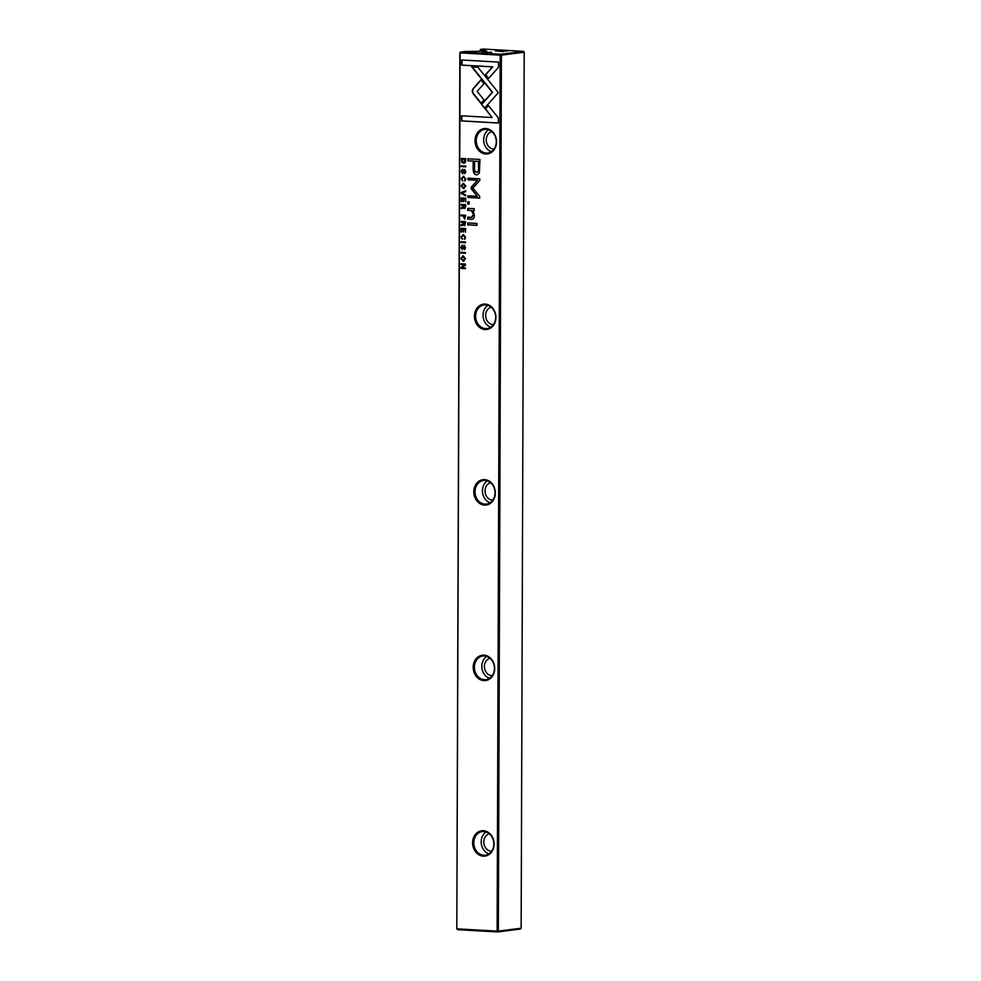 <?xml version="1.0" encoding="UTF-8"?>
<svg xmlns="http://www.w3.org/2000/svg" width="981" height="981" viewBox="0 0 981 981"><rect width="100%" height="100%" fill="white"/><g stroke="black" fill="none" stroke-linecap="round" stroke-linejoin="round"><path stroke-width="1.47" d="M461.193 193.38L465.681 195.844L465.681 194.998L461.892 193.024L465.693 191.602L465.693 190.719L461.193 192.521L461.548 193.343L461.193 192.521M484.516 108.168L498.36 92.655L477.906 67.235L471.763 66.88L492.217 92.3L481.499 104.305L484.516 108.168M498.532 62.097L461.683 60L461.659 65.138L492.413 66.892L485.35 74.801L488.415 78.615L498.52 67.284L498.532 62.097M472.192 91.086L473.001 93.551L480.886 103.361L483.976 99.89L477.122 91.38L483.964 83.667L480.898 79.853L473.026 88.744L472.192 91.086M464.884 180.909L465.803 178.959L463.473 176.286L461.168 178.616L462.443 180.847L461.683 178.652L463.486 177.132L465.325 178.849L464.724 180.945M464.908 180.896L464.553 180.112M464.786 219.119L465.607 215.256L461.119 214.998L461.107 215.783L463.081 215.894L464.614 219.155M461.278 166.598L465.779 166.856L465.779 166.071L461.291 165.814L461.278 166.598L461.646 165.838M461.07 228.279L461.058 232.006L461.597 229.1L463.13 229.186L463.118 231.945L463.657 229.223L465.031 229.296L465.546 232.203L465.558 228.536L461.07 228.279M465.779 186.071L463.461 183.239L461.144 185.801L463.437 188.622L465.779 186.071M464.786 225.642L465.583 221.706L461.095 221.448L461.082 222.246L463.118 222.356L463.118 223.349L461.07 225.618L463.339 224.539L464.614 225.679M461.07 225.618L462.431 225.385M461.438 225.52L461.438 224.735L463.007 224.477L461.082 224.784L463.007 224.477L463.473 223.3L463.473 222.307L461.438 222.196L461.45 221.473M462.259 245.213L460.923 247.371L462.284 249.677L464.344 246.231L465.068 247.592L464.442 249.603L465.57 247.703L464.307 245.397L462.235 248.855L461.45 247.371L462.002 245.225M464.663 245.348L462.235 248.855M464.381 248.806L464.602 249.591M462.615 245.176L461.278 247.322L462.505 249.665M498.336 117.904L488.317 105.421L485.239 108.879L492.192 117.548L461.487 115.795L461.475 120.933L498.323 123.03L498.336 117.904M485.84 128.536A12.778 10.717 82.7 0 1 496.545 141.877A12.778 10.717 82.7 0 1 485.742 153.992A12.778 10.717 82.7 0 1 475.037 140.651A12.778 10.717 82.7 0 1 485.84 128.536M485.227 304.085A12.778 10.717 82.7 0 1 495.932 317.415A12.778 10.717 82.7 0 1 485.129 329.53A12.778 10.717 82.7 0 1 474.424 316.189A12.778 10.717 82.7 0 1 485.227 304.085M484.614 479.623A12.778 10.717 82.7 0 1 495.319 492.965A12.778 10.717 82.7 0 1 484.516 505.08A12.778 10.717 82.7 0 1 473.811 491.739A12.778 10.717 82.7 0 1 484.614 479.623M484.001 655.161A12.778 10.717 82.7 0 1 494.706 668.502A12.778 10.717 82.7 0 1 483.903 680.618A12.778 10.717 82.7 0 1 473.198 667.276A12.778 10.717 82.7 0 1 484.001 655.161M483.388 830.711A12.778 10.717 82.7 0 1 494.093 844.052A12.778 10.717 82.7 0 1 483.302 856.168A12.778 10.717 82.7 0 1 472.584 842.826A12.778 10.717 82.7 0 1 483.388 830.711M521.144 928.21L524.197 52.251L501.414 55.157L498.348 931.116L521.144 928.21L520.396 929.044L497.6 931.95L457.538 929.669L457.072 928.848L497.134 931.128L500.187 55.169L460.126 52.888L456.803 928.749L459.856 52.79L460.604 51.956L500.666 54.237L523.462 51.331L483.4 49.05L480.383 49.43L486.735 51.122L463.621 51.564L459.856 52.79M477.318 174.777L479.353 172.889L479.954 159.462L467.9 158.775L467.888 160.81L473.198 161.117L473.173 167.42C472.952 172.3 474.105 174.765 476.631 174.814L477.146 174.802M461.021 242.479L465.509 242.736L465.521 241.951L461.021 241.694L461.021 242.479L461.377 241.706M464.148 163.263L465.411 162.392L465.803 158.677L461.315 158.419L461.83 162.478L463.964 163.287M471.211 188.757L477.244 196.335L467.863 195.808L467.863 197.426L479.709 198.101L479.721 196.482L472.867 188.082L479.77 180.479L479.783 178.836L467.937 178.162L467.925 179.781L477.318 180.32L471.211 187.236L471.211 188.757L471.567 187.187L477.673 180.271L468.28 179.744L468.293 178.186M464.344 238.481L464.7 239.266L465.607 237.316L463.265 234.655L460.96 236.985L462.235 239.205L461.475 237.01L463.29 235.501L465.129 237.218L464.516 239.303M461.487 208.45L461.499 207.653L463.069 207.396L461.144 207.702L461.131 208.548L463.4 207.469L464.454 208.61L465.644 206.721L465.644 204.637L461.156 204.379L461.144 205.164L463.179 205.287L462.394 207.518L463.535 205.237L461.499 205.115L461.511 204.404M461.131 208.548L462.492 208.303M465.521 258.677L463.204 255.845L460.886 258.408L463.191 261.228L465.521 258.677M460.984 253.049L465.472 253.306L465.485 252.522L460.984 252.264L460.984 253.049L461.34 252.276M461.168 197.904L461.156 201.632L461.708 198.726L463.24 198.812L463.228 201.571L463.768 198.849L465.141 198.922L465.656 201.828L465.668 198.162L461.168 197.904M460.947 263.779L460.935 264.502L464.761 264.723L460.935 267.445L460.923 268.402L465.423 268.659L465.423 267.948L461.757 267.739L465.435 265.152L465.435 264.036L460.947 263.779M467.679 222.932L467.667 224.845L476.974 225.372L476.987 223.472L467.679 222.932M462.529 169.345L461.193 171.491L462.554 173.796L464.602 170.363L465.337 171.724L464.638 173.723L465.828 171.822L464.565 169.529L462.492 172.975L461.72 171.503L462.259 169.345M464.92 169.48L462.492 172.975M464.638 173.723L464.651 172.926M462.885 169.296L461.548 171.454L462.774 173.796M467.753 201.779L467.741 204.011L469.151 204.085L469.163 201.865L467.753 201.779M472.253 219.254L471.53 219.303C473.394 219.413 474.326 217.978 474.338 214.998L473.087 210.596L474.215 210.547L474.215 208.634L467.729 208.426L467.716 210.375L471.297 210.572L473.467 214.496L471.346 217.377L467.692 217.169L467.692 219.082L472.082 219.278M472.008 217.341L471.346 217.377M491.677 52.238L482.211 52.68L491.677 52.238M504.97 50.546L507.79 51.037L495.503 50.987L504.97 50.546M483.768 855.224A11.895 9.982 -97.3 0 0 485.313 855.174A11.895 9.982 -97.3 0 0 493.799 843.035A11.895 9.982 -97.3 0 0 483.854 831.52A11.895 9.982 -97.3 0 0 482.309 831.581A11.895 9.982 -97.3 0 0 473.823 843.721A11.895 9.982 -97.3 0 0 483.768 855.224M484.381 679.686A11.895 9.982 -97.3 0 0 485.926 679.625A11.895 9.982 -97.3 0 0 494.412 667.485A11.895 9.982 -97.3 0 0 484.467 655.982A11.895 9.982 -97.3 0 0 482.922 656.031A11.895 9.982 -97.3 0 0 474.436 668.184A11.895 9.982 -97.3 0 0 484.381 679.686M484.994 504.136A11.895 9.982 -97.3 0 0 486.539 504.087A11.895 9.982 -97.3 0 0 495.025 491.947A11.895 9.982 -97.3 0 0 485.08 480.445A11.895 9.982 -97.3 0 0 483.535 480.494A11.895 9.982 -97.3 0 0 475.049 492.634A11.895 9.982 -97.3 0 0 484.994 504.136M485.607 328.598A11.895 9.982 -97.3 0 0 487.152 328.537A11.895 9.982 -97.3 0 0 495.638 316.397A11.895 9.982 -97.3 0 0 485.693 304.895A11.895 9.982 -97.3 0 0 484.148 304.956A11.895 9.982 -97.3 0 0 475.662 317.096A11.895 9.982 -97.3 0 0 485.607 328.598M486.22 153.048A11.895 9.982 -97.3 0 0 487.765 152.999A11.895 9.982 -97.3 0 0 496.251 140.859A11.895 9.982 -97.3 0 0 486.306 129.357A11.895 9.982 -97.3 0 0 484.761 129.406A11.895 9.982 -97.3 0 0 476.276 141.546A11.895 9.982 -97.3 0 0 486.22 153.048M494.068 149.051A8.804 7.394 82.7 0 1 493.639 149.038A8.804 7.394 82.7 0 1 486.306 140.945A8.804 7.394 82.7 0 1 491.849 131.65M493.455 324.588A8.804 7.394 82.7 0 1 493.026 324.576A8.804 7.394 82.7 0 1 485.693 316.483A8.804 7.394 82.7 0 1 491.236 307.2M492.842 500.138A8.804 7.394 82.7 0 1 492.413 500.126A8.804 7.394 82.7 0 1 485.08 492.033A8.804 7.394 82.7 0 1 490.623 482.738M492.229 675.676A8.804 7.394 82.7 0 1 491.8 675.664A8.804 7.394 82.7 0 1 484.467 667.571A8.804 7.394 82.7 0 1 490.01 658.288M491.616 851.214A8.804 7.394 82.7 0 1 491.187 851.214A8.804 7.394 82.7 0 1 483.854 843.12A8.804 7.394 82.7 0 1 489.396 833.825M480.114 51.319L480.383 49.43M488.575 129.786A11.895 9.982 -97.3 0 0 483.768 141.522A11.895 9.982 -97.3 0 0 491.358 151.675M487.962 305.336A11.895 9.982 -97.3 0 0 483.155 317.059A11.895 9.982 -97.3 0 0 490.745 327.213M487.349 480.874A11.895 9.982 -97.3 0 0 482.542 492.609A11.895 9.982 -97.3 0 0 490.132 502.763M486.735 656.424A11.895 9.982 -97.3 0 0 481.929 668.147A11.895 9.982 -97.3 0 0 489.519 678.3M486.122 831.962A11.895 9.982 -97.3 0 0 481.315 843.697A11.895 9.982 -97.3 0 0 488.906 853.838M503.927 51.453L499.354 51.441M490.635 53.146L486.061 53.133M456.803 928.749L457.538 929.669M497.134 931.128L497.6 931.95L498.348 931.116L497.134 931.128M500.187 55.169L501.414 55.157L500.666 54.237L500.187 55.169M523.462 51.331L524.197 52.251M492.192 117.548L485.595 108.842L488.464 105.605M498.323 122.968L461.83 120.884L461.843 115.819M464.54 248.782L465.423 247.555L464.7 246.194M476.987 174.777C474.461 174.728 473.308 172.251 473.529 167.371L473.553 161.068L468.244 160.761L468.256 158.799M478.887 161.375L474.583 161.191L478.887 161.375L478.875 167.42C479.108 170.706 478.446 172.276 476.876 172.141M474.583 161.191L474.571 167.236C474.314 170.486 474.963 172.129 476.521 172.19L477.146 172.141M476.521 172.19C478.09 172.325 478.753 170.743 478.52 167.469L478.532 161.411M465.509 242.663L461.377 242.43M463.02 225.299L461.438 225.581L463.02 225.299M464.749 225.642L463.339 224.539M465.374 222.417L463.67 222.393L465.374 222.417L464.638 224.796M463.67 222.393L464.7 224.784M464.344 224.833L465.019 222.466M463.841 163.263L462.186 162.441L461.671 158.431M465.668 159.388L461.843 159.229L465.668 159.388L463.841 162.429M461.843 159.229L461.843 160.492L464.087 162.441M463.486 162.478L465.313 159.425M477.244 196.335L471.567 188.708M479.709 198.039L468.219 197.377L468.219 195.82M462.591 239.168L461.315 236.936L463.621 234.606M464.442 238.469L465.485 237.169L463.645 235.452M464.16 188.573L461.499 185.765L463.13 183.239M463.191 184.085L465.644 185.985L464.111 187.727M461.659 185.826L463.461 187.776L465.288 186.034L463.007 184.097L461.659 185.826M461.585 231.97L461.426 228.303M463.657 231.908L463.486 229.137L461.597 229.1M465.546 232.129L465.386 229.247L463.657 229.223M465.779 166.795L461.634 166.562M463.081 208.23L461.487 208.499L463.081 208.23M464.81 208.561L463.4 207.469M465.435 205.348L463.731 205.311L465.435 205.348L464.7 207.727M463.731 205.311L464.761 207.714M464.393 207.764L465.08 205.385M464.712 219.119L463.437 215.845L461.462 215.734L461.475 215.011M463.645 215.93L465.448 215.967L464.344 218.322L465.092 216.004L463.645 215.93L464.344 218.322M462.799 180.798L461.524 178.567L463.829 176.249M464.651 180.099L465.681 178.812L463.841 177.095M481.095 103.128L473.357 93.502L472.548 91.037L473.382 88.707L481.058 80.037M488.624 78.382L485.705 74.752L492.769 66.843L462.014 65.089L462.039 60.025M484.724 107.935L481.499 104.305M481.855 104.268L492.572 92.251L472.18 66.904M465.681 195.599L461.548 193.343M461.548 192.472L465.693 190.817M463.903 261.191L461.242 258.371L462.873 255.845M462.946 256.691L465.386 258.592L463.854 260.333M461.401 258.432L463.204 260.382L465.031 258.641L462.762 256.715L461.401 258.432M465.472 253.233L461.34 253M461.695 201.608L461.524 197.929M463.755 201.534L463.596 198.775L461.708 198.726M465.656 201.767L465.497 198.873L463.768 198.849M465.423 268.598L461.278 268.365L461.291 267.396L465.117 264.686L461.291 264.465L461.303 263.803M476.974 225.311L468.023 224.796L468.035 222.957M464.798 172.914L465.693 171.675L464.957 170.314M469.151 204.023L468.096 203.962L468.109 201.804M471.702 217.328L473.823 214.447L471.653 210.535L468.072 210.326L468.084 208.438M471.886 219.254L468.047 219.033L468.047 217.193M474.215 210.51L473.087 210.596"/></g></svg>
